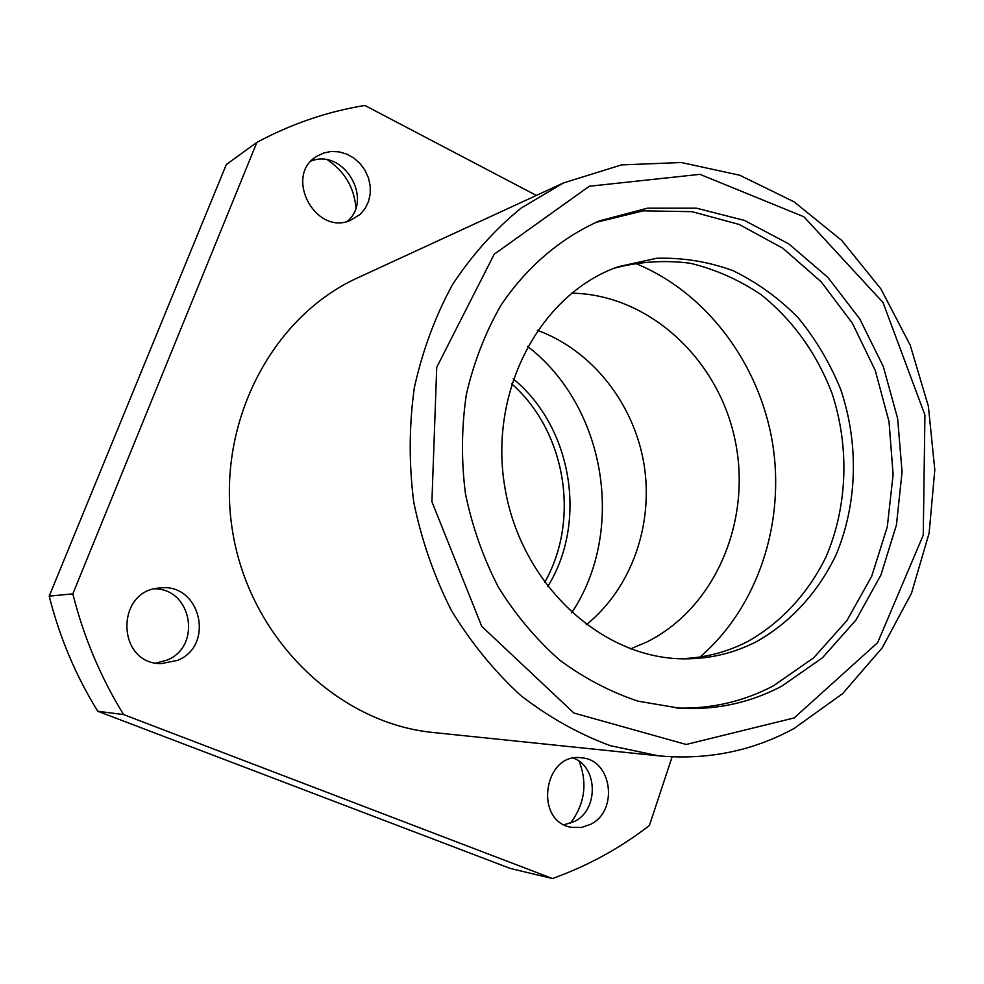 <?xml version="1.0" encoding="UTF-8"?>
<svg xmlns="http://www.w3.org/2000/svg" width="984" height="984" viewBox="0 0 984 984"><rect width="100%" height="100%" fill="white"/><g stroke="black" fill="none" stroke-linecap="round" stroke-linejoin="round"><path stroke-width="1.48" d="M563.463 182.95L358.028 277.673C270.698 317.131 214.77 425.678 232.704 532.159C250.133 638.739 338.127 723.4 433.526 732.539L658.542 755.823C707.066 760.3 752.194 751.21 793.94 728.566L842.648 693.622L882.316 647.693L911.467 593.303L929.13 533.119L934.8 469.848L928.379 406.269L910.188 345.077L880.926 288.952L841.701 240.403L794.014 201.794L739.759 175.238L681.309 162.52L621.47 164.906L563.463 182.95L521.126 208.104C494.927 229.432 472.037 254.967 452.456 284.696C435.186 316.467 422.48 350.796 414.338 387.696C409.049 425.482 408.852 463.624 413.747 502.123C421.546 540.13 434.055 576.169 451.262 610.215C470.893 642.515 494.005 670.904 520.61 695.38C548.752 717.201 578.666 733.966 610.338 745.688L658.542 755.823M571.716 612.811C626.365 530.819 605.701 406.281 527.498 346.331M586.255 624.779C631.605 588.223 653.905 524.361 643.954 463.919C633.856 403.502 592.11 350.255 537.387 330.317M630.584 648.899L647.324 641.752C716.02 607.263 752.403 519.441 734.814 438.889C717.656 358.238 648.333 294.228 571.556 293.171M700.018 657.017C758.049 607.017 785.589 522.516 772.452 442.591C759.07 362.715 705.712 291.633 634.631 263.06M679.218 658.714C703.351 658.259 726.069 652.576 747.397 641.666C781.185 622.761 808.368 593.118 826.191 556.477C847.618 506.256 849.622 447.056 832.083 393.526C816.745 353.416 793.129 320.501 761.235 294.782C739.144 279.874 715.516 269.37 690.35 263.269C664.778 259.924 639.465 261.56 614.397 268.165M756.438 641.654C790.669 622.454 818.147 592.245 836.019 554.939C857.47 503.808 859.044 443.624 840.705 389.455C829.93 363.022 815.699 339.062 797.999 317.561C778.59 297.943 756.905 282.297 732.932 270.637C708.074 261.596 682.613 257.476 656.537 258.288L618.456 266.652C540.647 293.576 488.445 390.463 504.804 487.006C520.499 583.672 601.199 658.505 683.548 658.837C709.378 659.059 733.67 653.327 756.438 641.654M676.303 708.025C710.915 709.095 743.301 701.678 773.473 685.799L813.67 657.816L846.855 620.67L871.689 576.317L887.285 526.858L893.115 474.559L889.032 421.669L875.256 370.451L852.329 323.121L821.148 281.768L782.944 248.325L739.279 224.487L692.035 211.671L643.388 210.834L595.726 222.433M781.911 686.094L822.513 657.73L855.957 620.043L880.914 575.05L896.449 524.903L902.07 471.902L897.617 418.372L883.324 366.626L859.77 318.914L827.876 277.377L788.91 243.97L744.507 220.441L696.586 208.202L647.398 208.202L599.391 220.896C560.499 238.165 526.366 267.217 500.659 305.741C485.173 332.936 473.747 362.493 466.367 394.387C461.521 427.105 461.201 460.155 465.42 493.55C472.209 526.501 483.193 557.682 498.334 587.079C515.628 614.889 535.997 639.157 559.429 659.907C584.188 678.234 610.449 692.01 638.21 701.211L680.276 708.308C716.5 710.14 750.374 702.736 781.911 686.094M355.925 207.526C354.006 187.366 344.621 171.548 327.746 160.048M570.339 823.301C584.73 804.236 587.669 783.571 579.17 761.296M536.378 195.435L364.867 105.46C327.426 111.536 291.436 123.836 256.91 142.348L226.332 164.5L49.2 596.144C59.594 637.324 75.78 675.701 97.76 711.247L510.376 868.478L552.454 878.54C587.731 865.908 620.055 848.22 649.415 825.478L672.121 756.831M350.144 220.527L360.181 214.377L365.101 208.547L368.508 201.572L370.23 193.848L370.205 185.755L368.41 177.735L364.953 170.183L359.996 163.504L353.822 158.043L346.712 154.082L339.062 151.856L331.264 151.462L323.724 152.963L316.848 156.259C283.589 175.521 314.991 235.656 350.144 220.527M590.621 824.321C618.776 810.865 611.986 759.685 581.815 757.864C543.66 751.579 533.377 822.12 571.925 827.384L581.458 827.47L590.621 824.321M177.587 660.375C215.447 645.307 200.146 582.43 159.912 588.001C115.165 590.006 116.272 664.089 161.179 663.622L177.587 660.375M256.91 142.348L72.828 593.856C83.714 637.066 100.639 677.312 123.59 714.581L552.454 878.54M72.828 593.856L49.2 596.144M123.59 714.581L97.76 711.247M156.075 663.081L167.145 660.067C201.88 646.316 191.978 588.924 154.845 588.826M564.164 824.74L574.496 821.456C598.653 809.881 598.038 767.311 573.672 758.147M347.192 221.449C373.945 199.506 343.662 148.178 311.202 160.995M544.57 582.528C580.548 519.958 565.837 431.361 511.582 383.76M547.67 586.673C587.915 522.073 572.135 426.982 513.181 378.84M794.174 717.926L877.654 642.638L923.263 535.111L924.923 414.99L883.005 302.482L803.903 216.775L699.944 174.34L589.293 186.247L494.202 254.241L436.724 367.327L431.914 501.692L481.766 626.39L573.918 713.031L686.168 744.47L794.174 717.926"/></g></svg>
